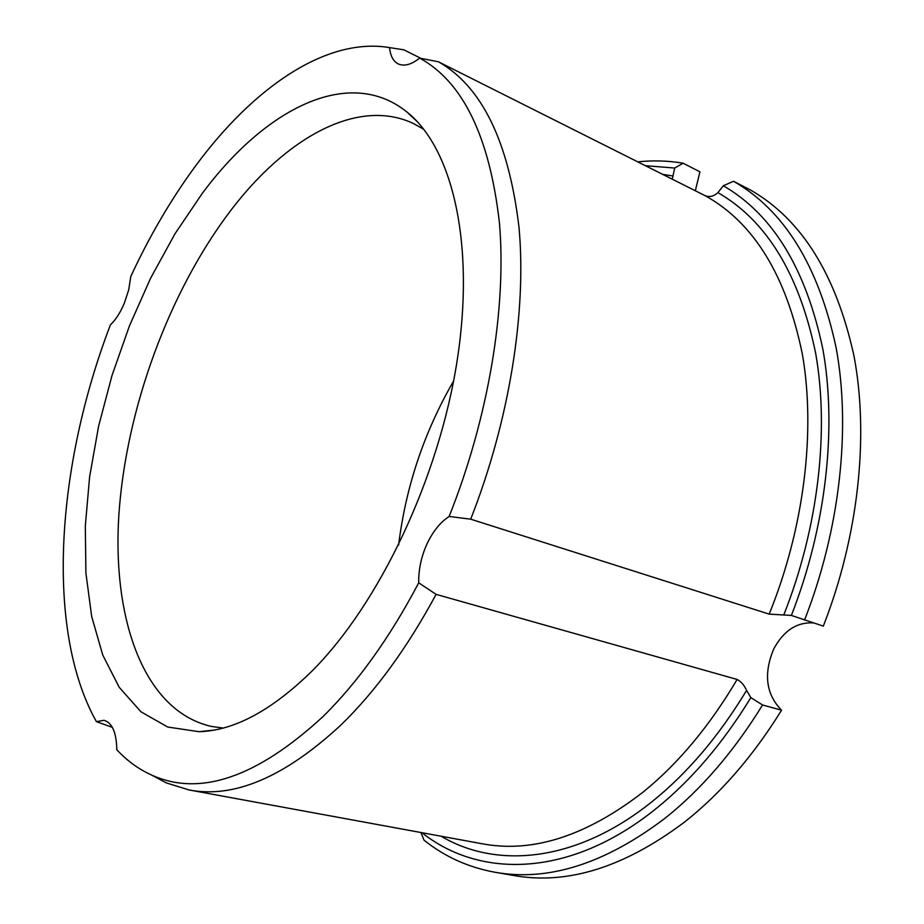<?xml version="1.0" encoding="UTF-8"?>
<svg xmlns="http://www.w3.org/2000/svg" width="924" height="924" viewBox="0 0 924 924"><rect width="100%" height="100%" fill="white"/><g stroke="black" fill="none" stroke-linecap="round" stroke-linejoin="round"><path stroke-width="1.39" d="M421.979 832.72C480.03 878.863 570.247 877.777 655.809 808.835C691.094 780.491 722.776 743.427 750.854 697.632L762.566 704.989L781.565 710.198C765.996 694.282 763.386 673.885 773.723 648.983C783.564 630.734 796.742 622.048 813.27 622.903M112.347 727.361L96.396 721.621L103.996 720.327C112.208 722.741 116.47 732.547 116.794 749.745C127.038 760.764 138.658 769.218 151.663 775.074C199.803 796.973 256.93 777.465 323.019 716.562C357.877 682.235 389.766 637.664 418.711 582.836C418.491 569.715 421.205 556.826 426.876 544.19C432.709 531.67 440.136 522.43 449.133 516.458L470.697 519.184L769.184 614.125L791.383 615.43L823.307 626.114C858.604 535.908 869.149 436.116 853.995 356.006C836.116 274.613 801.639 219.288 750.542 190.055L733.506 181.277C784.349 210.395 818.56 265.904 836.139 347.805C850.981 428.413 840.112 529.048 804.538 620.096M781.565 710.198C752.898 756.409 720.489 793.751 684.349 822.21C624.243 867.289 567.428 885.065 513.894 875.525L495.021 872.268C468.376 867.417 444.721 856.721 424.047 840.193L420.905 832.524M695.333 190.771L699.93 171.818L683.113 163.202C668.168 160.684 653.037 160.233 637.733 161.85M398.602 545.091C405.821 486.694 424.151 432.028 453.58 381.081M762.566 704.989C733.771 751.662 701.304 789.396 665.141 818.167C605.012 863.744 548.302 881.773 495.021 872.268M645.345 165.673L674.728 168.053L683.113 163.202M750.854 697.632L746.58 690.424C719.045 735.92 687.837 772.764 652.968 800.923C577.512 862.034 497.343 869.6 441.129 836.232M672.245 179.175L674.728 168.053M418.711 582.836L436.093 594.363L737.098 679.452C741.152 681.6 744.317 685.25 746.58 690.424M436.093 594.363C407.241 647.851 375.548 691.371 340.991 724.947C284.858 776.992 234.199 798.659 189.027 789.951L166.32 782.917L153.303 775.952M96.396 721.621C44.722 629.487 56.56 465.315 110.406 324.878C115.604 319.947 120.189 312.855 124.163 303.603L128.725 289.824L130.769 276.507C149.607 235.874 171.287 198.891 195.842 165.569C253.211 87.826 326.01 36.937 389.558 47.598L403.857 49.827L420.905 58.351M423.816 129.325L413.363 123.47C357.484 97.216 286.059 137.895 230.965 210.175C168.953 291.661 126.103 408.824 118.884 514.587C112.07 619.634 143.936 710.914 211.238 726.403L223.1 728.043M202.264 193.405L174.983 233.795L150.554 278.309L129.441 325.883L112.012 375.491L98.637 426.079L89.64 476.611L85.308 525.987L85.909 573.03L91.684 616.516L102.772 655.093L119.231 687.341L140.979 711.815L167.729 727.038L198.937 731.692C234.142 730.757 271.968 710.406 312.428 670.639C379.429 603.36 438.958 478.135 457.172 360.476C475.444 242.677 452.067 147.621 406.733 111.839C348.556 65.281 264.761 109.124 202.264 193.405M389.558 47.598C390.367 55.856 393.231 61.296 398.163 63.883C404.111 66.609 411.284 64.68 419.681 58.096L438.484 61.816L705.509 195.876C709.817 197.332 713.94 196.246 717.89 192.619L723.319 185.759L733.506 181.277M723.319 185.759C772.822 214.426 805.994 268.872 822.845 349.087C837.063 428.02 826.206 526.403 791.383 615.43M438.484 61.816C481.924 86.51 508.754 141.626 518.988 227.165C526.761 311.55 509.54 420.281 470.697 519.184M419.681 58.096C463.039 81.913 489.616 136.81 499.422 222.788C506.722 307.611 488.692 417.278 449.133 516.458M662.658 174.37L673.099 175.999M737.098 679.452C709.805 725.71 678.655 763.109 643.67 791.637C586.625 835.908 532.836 853.291 482.305 843.785L189.027 789.951M717.89 192.619C766.654 220.663 799.237 274.162 815.626 353.118C829.417 430.757 818.421 527.477 783.875 614.679M705.509 195.876C754.076 223.019 786.37 275.86 802.402 354.389C815.811 431.577 804.203 527.904 769.184 614.125M151.663 775.074L166.32 782.917M213.328 730.191L198.937 731.692M417.313 121.714L406.733 111.839"/></g></svg>
